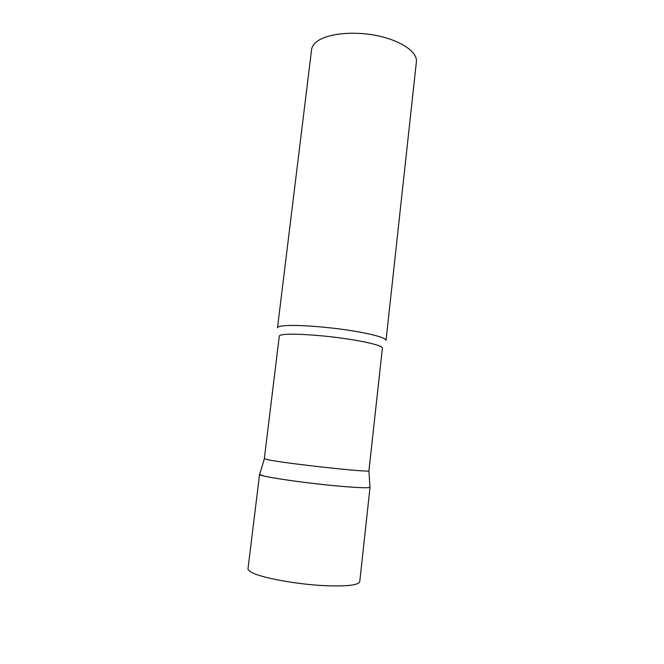 <?xml version="1.0" encoding="UTF-8"?>
<svg xmlns="http://www.w3.org/2000/svg" width="664" height="664" viewBox="0 0 664 664"><rect width="100%" height="100%" fill="white"/><g stroke="black" fill="none" stroke-linecap="round" stroke-linejoin="round"><path stroke-width="1" d="M369.948 486.969L370.047 487.168C369.267 488.214 358.743 487.857 338.474 486.081C302.801 482.919 257.225 476.046 259.558 474.386L263.118 475.822C271.701 478.014 298.028 481.873 323.667 484.612C349.339 487.359 368.877 488.43 369.964 487.301L369.948 486.969M267.791 459.687C284.258 463.347 369.84 472.743 368.918 470.842L382.406 348.06C382.887 345.736 365.499 341.387 341.354 338.109C317.243 334.822 291.637 333.361 283.005 334.648C280.606 334.988 279.37 335.486 279.287 336.133L264.322 458.65L267.791 459.687M277.502 327.808C277.593 327.078 278.888 326.497 281.387 326.082C290.425 324.513 317.4 325.908 342.832 329.419C368.296 332.913 386.572 337.71 386.041 340.366L416.394 61.802C417.689 52.033 400.832 40.363 376.455 35.541C352.119 30.66 325.576 33.864 316.014 42.255C313.375 44.529 311.889 47.003 311.565 49.667L277.502 327.808M370.047 487.168L359.755 581.631C358.709 585.017 347.87 586.395 327.227 585.764C298.551 584.743 260.852 577.879 251.349 572.235C248.992 570.94 247.879 569.762 248.004 568.708L259.558 474.386M368.918 470.842L369.964 487.301M264.38 458.749L259.599 474.528"/></g></svg>
